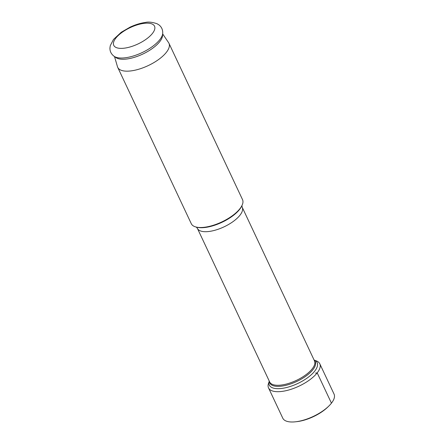 <?xml version="1.0" encoding="UTF-8"?>
<svg xmlns="http://www.w3.org/2000/svg" width="444" height="444" viewBox="0 0 444 444"><rect width="100%" height="100%" fill="white"/><g stroke="black" fill="none" stroke-linecap="round" stroke-linejoin="round"><path stroke-width="0.67" d="M314.063 359.962L314.646 360.251A26.418 10.617 154.8 0 1 317.144 362.637A26.418 10.617 154.8 0 1 307.664 377.678A26.418 10.617 154.8 0 1 281.823 388.417A26.418 10.617 -25.2 0 1 269.336 385.137A26.418 10.617 -25.2 0 1 269.092 381.685L269.242 381.052M117.721 67.371A28.305 11.378 154.8 0 0 131.102 70.89A28.305 11.378 -25.2 0 0 158.791 59.379A28.305 11.378 -25.2 0 0 168.948 43.268L242.518 199.617A28.305 11.378 154.8 0 1 242.047 205.361A28.305 11.378 154.8 0 1 204.673 227.239A28.305 11.378 154.8 0 1 196.02 227.017A28.305 11.378 154.8 0 1 191.297 223.721L117.721 67.371A28.305 11.378 154.8 0 1 117.466 66.694L114.519 56.582M168.948 43.268A28.305 11.378 -25.2 0 0 168.587 42.641L162.676 33.927M114.086 56.277L115.94 57.581A26.418 10.617 154.8 0 0 126.812 59.002A26.418 10.617 -25.2 0 0 162.537 35.653L162.72 33.394C162.87 29.737 161.577 26.873 158.83 24.814L157.043 23.732C152.148 22.117 148.252 21.695 145.355 22.461C140.415 23.127 135.32 24.692 130.07 27.151L121.245 32.268L113.453 39.488L110.273 45.693L109.957 47.774C109.773 51.21 111.155 54.046 114.086 56.277A27.572 11.083 154.8 0 0 125.43 57.759A27.572 11.083 -25.2 0 0 162.72 33.394M268.992 382.179A28.327 11.383 -25.2 0 0 268.531 387.901A28.327 11.383 -25.2 0 0 281.918 391.419A28.327 11.383 154.8 0 0 309.623 379.909A28.327 11.383 154.8 0 0 319.791 363.78L334.043 394.072A28.327 11.383 154.8 0 1 328.749 406.132A28.327 11.383 154.8 0 1 296.176 421.717A28.327 11.383 -25.2 0 1 295.454 421.8A28.327 11.383 -25.2 0 1 282.784 418.193L268.531 387.901M315.085 360.489A28.327 11.383 154.8 0 1 319.791 363.78M328.749 406.132L327.744 407.109A26.285 10.562 154.8 0 1 297.519 421.567A26.285 10.562 -25.2 0 1 296.847 421.645L295.454 421.8M315.534 373.082L317.194 372.871L331.446 403.163L317.194 372.871L315.534 373.082L317.194 372.871L331.446 403.163M269.386 381.368A25.103 10.09 -25.2 0 0 281.651 386.119A25.103 10.09 154.8 0 0 307.681 374.791A25.103 10.09 154.8 0 0 314.208 360.278M314.491 360.872A24.77 9.957 154.8 0 1 305.605 374.975A24.77 9.957 154.8 0 1 281.374 385.042A24.77 9.957 -25.2 0 1 269.669 381.968L197.402 228.388A24.77 9.957 154.8 0 0 209.107 231.463A24.77 9.957 154.8 0 0 233.333 221.395A24.77 9.957 154.8 0 0 242.224 207.293L314.491 360.872M242.047 205.361L241.664 206.177A27.534 11.067 154.8 0 1 205.311 227.456A27.534 11.067 154.8 0 1 196.897 227.239L196.02 227.017M124.403 48.163A22.527 9.058 -25.2 0 0 152.459 33.411A22.527 9.058 -25.2 0 0 143.873 23.382A22.527 9.058 154.8 0 0 115.817 38.14A22.527 9.058 154.8 0 0 124.403 48.163M241.891 205.578L242.224 207.293M196.287 227.039L197.402 228.388"/></g></svg>
